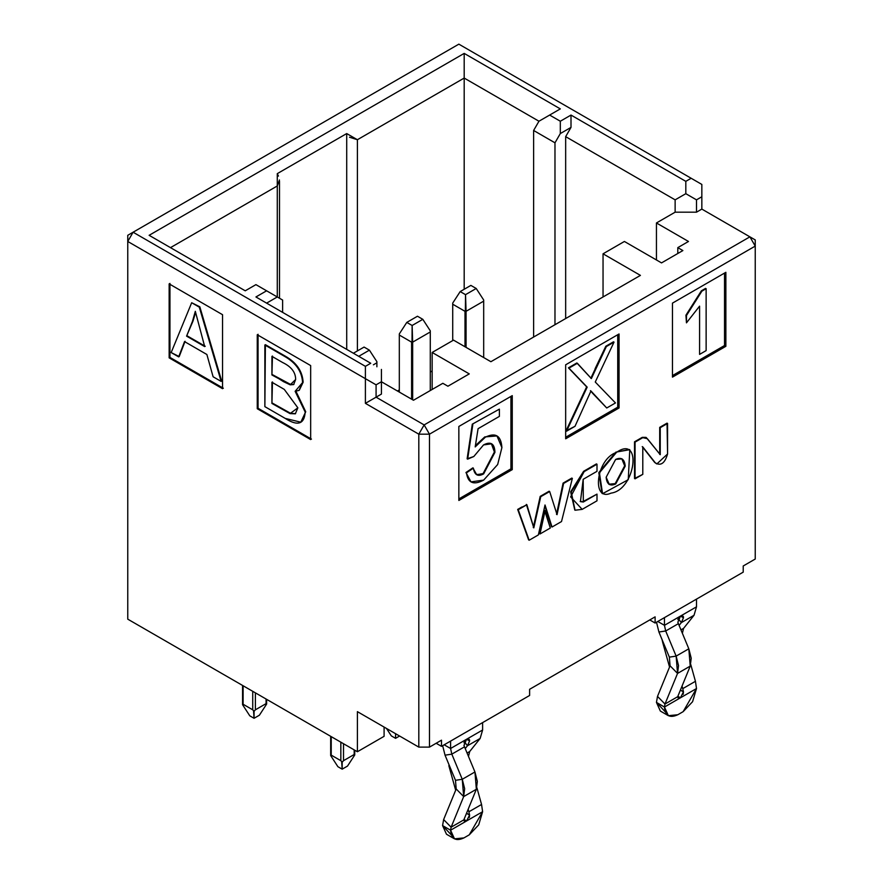 <?xml version="1.0" encoding="UTF-8"?>
<svg xmlns="http://www.w3.org/2000/svg" width="883" height="883" viewBox="0 0 883 883"><rect width="100%" height="100%" fill="white"/><g stroke="black" fill="none" stroke-linecap="round" stroke-linejoin="round"><path stroke-width="1.32" d="M565.661 438.796L619.06 407.968L617.725 407.195L565.661 437.251L617.725 407.195L619.06 407.968L619.06 333.962L565.661 364.8L565.661 438.796L565.661 364.8L619.06 333.962L619.06 407.968L565.661 438.796M617.725 334.734L617.725 407.195L617.725 334.734M592.758 393.443L590.429 390.672L593.299 393.752L590.959 390.981L575.01 426.301L565.992 430.893L586.643 386.842L568.431 367.836L576.842 362.968L568.431 367.836L586.643 386.842L565.992 430.893L566.522 431.202L587.173 387.151L568.431 367.836L576.842 362.968L591.367 378.586L595.584 369.127L595.054 368.818L605.804 346.257L613.486 341.82L605.804 346.257L590.826 378.277L606.334 346.566L605.804 346.257L614.016 342.129L613.486 341.82L614.016 342.129L595.263 382.019L615.473 402.946L606.731 407.99L592.758 393.443M566.522 431.202L575.01 426.301L590.959 390.981L606.731 407.99L615.473 402.946L595.263 382.019L614.016 342.129L606.334 346.566L591.367 378.586L577.372 363.277L568.961 368.134L587.173 387.151L566.522 431.202M447.913 386.224L469.27 373.895L447.913 386.224L442.836 383.299L413.465 400.253L442.836 383.299L447.913 386.224M381.423 381.754L413.465 400.253L381.423 381.754L381.423 394.083L381.423 381.754L376.081 384.833L376.081 397.173L381.423 394.083L376.081 397.173L376.081 384.833L381.423 381.754L381.423 369.425L381.423 381.754M696.499 212.185L701.842 209.094L701.842 196.766L696.499 199.845L696.499 212.185L696.499 199.845L685.815 193.686L675.131 199.845L675.131 212.185L696.499 212.185L675.131 212.185L675.131 199.845L565.661 136.644L565.661 318.553L565.661 136.644L571.003 127.395L560.319 133.565L554.977 142.814L554.977 324.712L554.977 142.814L533.619 130.474L533.619 337.052L533.619 130.474L538.961 121.225L464.193 78.068L357.394 139.724L357.394 350.926L357.394 139.724L464.193 78.068L464.193 289.26L464.193 78.068L538.961 121.225L533.619 130.474L554.977 142.814L560.319 133.565L571.003 127.395L565.661 136.644L675.131 199.845L685.815 193.686L696.499 199.845L701.842 196.766L701.842 209.094L749.899 236.843L755.241 246.092L755.241 239.933L749.899 236.843L755.241 239.933L755.241 246.092L749.899 236.843L424.149 424.922L418.807 434.171L429.48 434.171L424.149 424.922L376.081 397.173L365.396 403.343L376.081 397.173L424.149 424.922L429.48 434.171L755.241 246.092L755.241 559.038L755.241 246.092L429.48 434.171L418.807 434.171L424.149 424.922L749.899 236.843L701.842 209.094L696.499 212.185M656.444 259.966L656.444 222.969L675.131 212.185L656.444 222.969L656.444 259.966M688.486 241.467L656.444 222.969L688.486 241.467L677.802 247.637L688.486 241.467M677.802 253.498L677.802 247.637L682.879 250.562L661.522 262.902L682.879 250.562L677.802 247.637L677.802 253.498M397.449 391.003L399.315 389.933L397.449 391.003M430.286 372.052L432.151 370.97L430.286 372.052M279.436 179.955L277.284 185.971L277.284 296.964L266.611 290.805L255.927 296.964L370.739 363.255L365.396 366.335L133.101 232.218L458.851 44.15L701.842 184.437L701.842 196.766L701.842 184.437L691.157 178.267L685.815 181.346L571.003 115.066L560.319 121.225L549.634 115.066L560.319 108.896L464.193 53.399L149.128 235.308L245.242 290.805L255.927 284.635L277.284 296.964L282.626 300.054L282.626 312.383L282.626 300.054L277.284 296.964L266.611 303.134L277.284 296.964L277.284 185.971L170.485 247.637L277.284 185.971L277.284 173.642L346.71 133.565L277.284 173.642L278.465 176.081M357.394 751.742L127.759 619.16L127.759 235.308L127.759 241.467L376.081 384.833L365.396 378.675L365.396 403.343L418.807 434.171L418.807 747.117L429.48 747.117L429.48 434.171L429.48 747.117L441.5 740.175L441.5 746.345L441.5 740.175L429.48 747.117L418.807 747.117L418.807 434.171L365.396 403.343L365.396 366.335L365.396 378.675L127.759 241.467L133.101 232.218L127.759 241.467L127.759 619.16L357.394 751.742L357.394 711.654L418.807 747.117L357.394 711.654L357.394 751.742L384.094 736.323L357.394 751.742M370.739 363.255L255.927 296.964L266.611 290.805L255.927 284.635L245.242 290.805L149.128 235.308L464.193 53.399L464.193 78.068L464.193 53.399L560.319 108.896L538.961 121.225L549.634 115.066L560.319 121.225L560.319 133.565L560.319 121.225L571.003 115.066L571.003 127.395L571.003 115.066L685.815 181.346L685.815 193.686L685.815 181.346L691.157 178.267L458.851 44.15L127.759 235.308L133.101 232.218L365.396 366.335L370.739 363.255M672.46 377.129L725.87 346.302L724.535 345.529L672.46 375.595L724.535 345.529L725.87 346.302L725.87 272.306L672.46 303.134L672.46 377.129L672.46 303.134L725.87 272.306L725.87 346.302L672.46 377.129M724.535 273.079L724.535 345.529L724.535 273.079M510.926 468.851L512.261 469.624L512.261 395.628L458.851 426.467L458.851 500.462L512.261 469.624L510.926 468.851L458.851 498.917L510.926 468.851L510.926 396.401L510.926 468.851M310.661 365.573L257.262 334.734L257.262 408.73L310.661 439.568L310.661 365.573L310.661 439.568L257.262 408.73L258.068 408.277L257.262 408.73L257.262 334.734L310.661 365.573M311.467 439.105L258.068 408.277L258.068 334.271L258.068 408.277L311.467 439.105M222.549 314.701L169.15 283.862L169.15 357.858L222.549 388.697L222.549 314.701L222.549 388.697L169.15 357.858L169.944 357.405L169.15 357.858L169.15 283.862L222.549 314.701M223.355 388.233L169.944 357.405L169.944 283.399L169.944 357.405L223.355 388.233M685.925 315.22L701.367 290.827L705.594 288.388L701.367 290.827L685.925 315.22L686.466 315.529L701.908 291.136L701.367 290.827L706.135 288.697L706.135 350.606L699.579 354.392L699.579 306.147L686.466 322.847L685.925 315.22M476.456 474.557L483.652 473.884L494.944 452.306L491.621 443.807L483.542 444.922L473.807 456.511L467.118 458.829L472.295 424.171L499.381 409.149L499.381 416.39L478.078 428.685L475.197 446.919L485.286 437.228L484.756 436.919L496.699 435.783L484.756 436.919L475.407 445.617L484.756 436.919L496.963 435.937L501.897 447.615L497.67 464.524L483.652 480.109L471.003 481.886L465.959 472.504L472.846 467.858L465.959 472.504L470.738 481.721L465.959 472.504L466.489 472.813L473.376 468.156L472.846 467.858L476.721 474.723L483.652 473.884L483.111 473.575L494.403 451.997L491.356 443.663L494.403 451.997L483.111 473.575L476.721 474.723M265.397 344.679L285.43 356.246C296.589 362.648 302.483 371.313 303.134 382.24L299.293 390.242L303.134 382.24C302.483 371.313 296.589 362.648 285.43 356.246L265.397 344.679L284.9 356.555C296.048 362.957 301.953 371.622 302.593 382.549L299.028 390.396L295.132 391.312L305.187 412.052L305.717 411.743L301.335 421.886L305.717 411.743L295.971 391.29L305.717 411.743L300.794 422.195L285.22 418.399L264.867 406.644L265.397 344.679M199.834 306.82L221.688 381.103L199.834 306.82L199.293 307.129L221.147 381.412L213.101 376.765L206.876 354.491L184.547 341.6L178.675 356.887L185.077 341.291L179.216 356.577L171.17 352.56L191.677 302.737L199.834 306.82M706.135 350.606L706.135 288.697L701.908 291.136L686.466 315.529L686.466 322.847L699.579 306.147L699.579 354.392L706.135 350.606M264.867 406.644L285.22 418.399C297.681 426.39 304.326 424.27 305.187 412.052L295.132 391.312L302.593 382.549C301.953 371.622 296.048 362.957 284.9 356.555L264.867 344.988L264.867 406.644M271.931 374.977L271.931 356.346L282.604 362.505C291.324 366.666 295.673 372.339 295.639 379.502L290.209 384.822L271.931 374.977L272.461 356.037L271.931 374.977L290.209 384.822L293.653 384.569L295.639 379.502C295.673 372.339 291.324 366.666 282.604 362.505L271.931 356.346L271.931 374.977M271.931 403.454L271.931 382.251L284.271 389.381L297.858 407.825L290.032 413.608L271.931 403.454L272.461 381.942L271.931 403.454L290.032 413.608L295.33 413.818L297.858 407.825L284.271 389.381L271.931 382.251L271.931 403.454M171.17 352.56L178.675 356.887L184.547 341.6L206.876 354.491L213.101 376.765L221.147 381.412L199.293 307.129L191.677 302.737L171.17 352.56M186.578 336.136L192.45 321.434L195.32 311.324L204.69 346.589L186.578 336.136L192.98 321.125L186.578 336.136L204.69 346.589L195.32 311.324L192.98 321.125L195.573 312.427L192.98 321.125L186.578 336.136M295.584 413.663L290.032 413.608L272.461 403.145L290.562 413.299L295.584 413.663M293.918 384.403L290.209 384.822L283.476 381.644L272.461 374.668L290.75 384.513L293.918 384.403M205.22 346.279L187.119 335.827L205.22 346.279M346.71 349.381L346.71 133.565L346.71 349.381M349.525 137.229L357.394 139.724L346.71 133.565M640.429 275.386L490.893 361.71L453.52 340.132L432.151 352.46L469.27 373.895L432.151 352.46L453.52 340.132L490.893 361.71L640.429 275.386L603.045 253.807L640.429 275.386M661.522 262.902L624.402 241.467L603.045 253.807L624.402 241.467L661.522 262.902M743.221 565.981L743.221 572.14L743.221 565.981L755.241 559.038L743.221 565.981M436.158 743.265L441.5 746.345L529.612 695.473L529.612 689.303L529.612 695.473L441.5 746.345L436.158 743.265M384.094 736.323L384.094 727.073L384.094 736.323M432.151 389.458L432.151 352.46L432.151 389.458M603.045 296.964L603.045 253.807L603.045 296.964M655.109 623.023L655.109 616.853L655.109 623.023L743.221 572.14L655.109 623.023L649.767 619.932L655.109 623.023M494.944 452.306L494.403 451.997L494.944 452.306L483.652 473.884C477.946 476.975 474.524 475.065 473.376 468.156L466.489 472.813C467.869 483.012 473.586 485.44 483.652 480.109L497.67 464.524L501.897 447.615C501.103 435.65 495.573 432.184 485.286 437.228L475.197 446.919L478.078 428.685L499.381 416.39L499.381 409.149L472.295 424.171L467.118 458.829L467.659 459.138L472.824 424.48L467.659 459.138L473.807 456.511L483.542 444.922C490.805 441.147 494.601 443.608 494.944 452.306M529.612 689.303L655.109 616.853L529.612 689.303M539.469 533.663L544.579 510.308L539.469 533.663L539.999 533.972L539.469 533.663M540.197 496.378L544.668 493.796M549.138 491.213L540.197 496.389L533.277 527.559L540.197 496.389L549.668 491.522L557.052 514.668L563.608 483.442L563.078 483.133L556.511 514.359L563.078 483.133L567.449 480.595M551.5 526.71L544.833 505.793L551.5 526.71M571.831 478.067L563.078 483.133L572.361 478.376L561.511 521.555L552.041 527.019L545.021 504.988L538.365 534.921L529.16 540.23L517.681 509.425L522.019 506.919M638.387 439.579L642.25 437.35L645.981 437.383L642.25 437.361L634.524 441.798L634.524 478.52L634.524 441.798M659.7 454.37L659.7 427.372L667.04 423.134L659.7 427.372L659.7 454.37M656.577 463.785L654.745 462.493L642.25 446.599L654.745 462.493L656.577 463.785M582.791 501.71L596.996 494.127L596.996 500.816L582.173 509.37L575.054 510.219L571.246 492.008L584.138 471.621L583.608 471.312L596.455 463.895L583.608 471.312L570.716 491.699L574.789 510.054L570.672 491.941L583.608 471.312L596.996 464.204L596.996 471.323L583.188 479.292L580.429 501.632L583.321 502.019L580.175 501.467L582.791 501.71M615.859 452.151L629.502 449.535L615.859 452.151L598.884 472.493L602.018 493.387L598.817 472.736L615.859 452.151L629.778 449.69L628.255 479.69L602.559 493.696L599.414 472.802L616.4 452.46L615.859 452.151M512.261 395.628L512.261 469.624L458.851 500.462L458.851 426.467L512.261 395.628M609.071 484.337L615.197 483.63L624.678 465.827L621.764 458.73L624.678 465.827L615.197 483.63L608.795 484.193M642.78 437.659L635.054 442.118L635.054 478.829L642.791 474.359L642.791 446.908L655.274 462.802C660.749 466.246 664.855 463.31 667.57 453.994L656.842 463.95L654.745 462.493L642.791 446.908L642.791 474.359L634.524 478.52L635.054 442.107L642.25 437.361L646.257 437.526L660.241 454.679L659.7 427.372L667.04 423.134L667.57 453.994L667.57 423.443L660.241 427.681L660.241 454.679L647.349 438.674L642.78 437.67M528.619 539.921L517.681 509.425L528.619 539.921M517.681 509.425L526.875 504.723L517.681 509.425M526.345 504.414L533.807 527.868L540.738 496.699L540.197 496.389M550.308 528.023L539.999 533.972L545.109 510.617L544.579 510.308L550.308 528.023L545.109 510.617L539.999 533.972L550.308 528.023M616.4 452.46C595.981 459.039 591.312 502.217 611.003 493.133C635.705 489.977 642.482 433.961 616.4 452.46M615.628 459.425C621.378 456.864 624.579 459.094 625.208 466.136L615.727 483.939C609.987 486.511 606.787 484.27 606.157 477.239L615.628 459.425L606.157 477.239L609.325 484.502L615.727 483.939L625.208 466.136L622.04 458.873L615.628 459.425M584.138 471.621L570.628 496.886L582.173 509.37L596.996 500.816L596.996 494.127L583.321 502.019L583.188 479.292L596.996 471.323L596.996 464.204L584.138 471.621M549.668 491.533L540.738 496.688L533.807 527.868L526.875 504.723L518.222 509.734L529.16 540.23L538.365 534.921L545.021 504.988L552.041 527.019L561.511 521.555L572.361 478.376L563.608 483.431L557.052 514.668L549.668 491.522M376.886 366.798L376.886 362.792L373.41 364.8L376.886 362.792L376.886 366.798M430.286 390.54L430.286 331.964L412.659 342.14L412.659 399.789L412.659 342.14L430.286 331.964L430.286 390.54M483.685 357.549L483.685 301.136L466.069 311.313L466.069 347.383L466.069 311.313L483.685 301.136L483.685 357.549M353.388 353.244L364.072 347.074L353.388 353.244M376.886 361.666L376.886 362.792L376.886 361.666L369.403 350.154L358.73 356.324L369.403 350.154L364.072 347.074L369.403 350.154L376.886 361.666M430.286 330.838L430.286 331.964L430.286 330.838L422.814 319.326L412.129 325.485L412.659 342.14L412.129 341.313L411.599 342.14L411.599 399.171L412.129 325.485L422.814 319.326L430.286 330.838M399.315 392.085L399.315 333.917L406.787 322.405L417.471 316.235L422.814 319.326L417.471 316.235L406.787 322.405L412.129 325.485L406.787 322.405L399.315 333.917L399.315 335.043L411.599 342.14L399.315 335.043L399.315 392.085M483.685 299.999L483.685 301.136L483.685 299.999L476.213 288.487L465.529 294.657L466.069 311.313L465.529 310.485L464.999 311.313L464.999 346.765L465.529 294.657L476.213 288.487L483.685 299.999M452.714 340.595L452.714 303.09L460.186 291.578L470.871 285.408L476.213 288.487L470.871 285.408L460.186 291.578L465.529 294.657L460.186 291.578L452.714 303.09L452.714 304.216L464.999 311.313L452.714 304.216L452.714 340.595M331.224 736.632L331.224 755.131L340.838 760.682L340.838 742.184L340.838 760.682L331.224 755.131L331.224 736.632M243.112 685.76L243.112 704.259L252.726 709.811L252.726 691.312L252.726 709.811L243.112 704.259L243.112 685.76M354.182 749.888L354.182 754.512L354.182 749.888M354.182 752.978L354.745 754.954L347.516 766.08L354.745 754.954L354.182 754.512L343.509 760.682L343.509 743.718L343.509 760.682L354.182 754.512M340.838 760.682L342.174 762.206L342.174 769.159L337.902 766.698L330.672 755.561L331.224 755.131L330.672 755.561L337.902 766.698L342.174 769.159L341.655 761.477M342.174 762.206L343.509 760.682L342.174 762.206M386.489 728.464L391.301 735.859L395.573 738.331L395.573 733.707L395.573 738.331L391.301 735.859L386.489 728.464M266.07 702.106L266.622 704.082L259.403 715.208L254.061 718.287L249.79 715.826L242.56 704.689L243.112 704.259L242.56 704.689L249.79 715.826L254.061 718.287L253.542 710.605M252.726 709.811L254.061 711.334L255.397 709.811L255.397 692.846L255.397 709.811L266.07 703.641L266.07 699.016L266.07 703.641L255.397 709.811L254.061 711.334L254.061 718.287L259.403 715.208L266.622 704.082L266.07 703.641M342.174 769.159L347.516 766.08L342.174 769.159M399.58 736.014L395.573 738.331L399.58 736.014M450.584 741.102L450.584 748.497L482.615 729.998L482.615 722.603L482.615 729.998L450.584 748.497L450.584 741.102M664.457 617.625L664.457 625.33L696.499 606.831L696.499 599.127L696.499 606.831L664.457 625.33L664.457 617.625M463.95 742.758L466.599 739.248L463.994 745.451L464.502 746.83L451.82 754.148L450.584 748.497L444.171 744.799L450.584 748.497L451.82 754.148L445.043 755.175L455.485 780.307L445.043 755.175L442.637 745.682L445.043 755.175L451.82 754.148L464.502 746.83L463.939 745.296M480.142 738.453L482.615 729.998L480.142 738.453L467.46 745.771L480.142 738.453L469.701 751.521L480.142 738.453M468.906 738.994L466.599 739.248L469.59 740.98L467.46 745.771L469.59 740.98L466.599 739.248L469.59 740.98L469.568 739.866M677.824 619.579L680.473 616.08L677.868 622.283L678.376 623.663L665.694 630.981L664.457 625.33L657.78 621.477L664.457 625.33L665.694 630.981L658.917 632.007L669.358 657.14L658.917 632.007L656.499 622.217L658.917 632.007L665.694 630.981L678.376 623.663L677.813 622.118M694.027 615.274L696.499 606.831L694.027 615.274L681.345 622.603L694.027 615.274L683.585 628.354L694.027 615.274M682.78 615.826L680.473 616.08L683.464 617.802L681.345 622.603L683.464 617.802L680.473 616.08L683.464 617.802L683.453 616.687M464.359 741.709L467.46 745.771L465.22 748.574L467.46 745.771L464.359 741.709M451.82 754.148L462.262 779.292L474.944 771.963L464.502 746.83L474.944 771.963L462.262 779.292L451.82 754.148M467.074 753.044L469.701 751.521L467.074 753.044M678.232 618.541L681.345 622.603L679.104 625.407L681.345 622.603L678.232 618.541M665.694 630.981L676.135 656.113L688.817 648.795L678.376 623.663L688.817 648.795L676.135 656.113L665.694 630.981M680.959 629.866L683.585 628.354L680.959 629.866M448.84 765.671L455.672 790.23L448.84 765.671M455.485 780.307L462.262 779.292L464.657 788.718L463.674 796.598L476.356 789.27L477.339 781.4L474.944 771.963L476.356 789.27L463.674 796.598L462.262 779.292L455.485 780.307L456.191 788.96L455.485 780.307M468.487 756.433L469.701 751.521L468.487 756.433M662.714 642.504L662.029 639.502L663.31 642.581L662.714 642.504L669.546 667.051L662.714 642.504M669.358 657.14L676.135 656.113L678.53 665.55L677.548 673.42L690.23 666.102L691.212 658.232L688.817 648.795L690.23 666.102L677.548 673.42L676.135 656.113L669.358 657.14L670.065 665.793L669.358 657.14M682.371 633.266L683.585 628.354L682.371 633.266M456.191 788.96L463.674 796.598L451.114 827.205L463.829 819.865L476.356 789.27L463.829 819.865L451.114 827.205L463.674 796.598L456.191 788.96L443.63 819.579L456.191 788.96M481.555 804.479L476.886 787.68L481.555 804.479L468.873 811.797L481.555 804.479L482.615 811.709L481.555 804.479M468.167 809.236L468.873 811.797L468.167 809.236M670.065 665.793L677.548 673.42L664.987 704.027L677.702 696.687L690.23 666.102L677.702 696.687L664.987 704.027L677.548 673.42L670.065 665.793L657.504 696.4L670.065 665.793M695.44 681.301L690.76 664.513L695.44 681.301L682.758 688.63L695.44 681.301L696.499 688.541L695.44 681.301M682.04 686.058L682.758 688.63L682.04 686.058M469.326 817.526L469.59 814.976L466.456 813.386L469.59 814.976L468.873 811.797L469.59 814.976L466.533 813.21L469.59 814.976L466.599 820.958L463.829 819.865L464.337 821.245L466.599 820.958L482.615 811.709L466.599 820.958L463.972 819.435L466.599 820.958L450.584 830.208L466.599 820.958M443.63 819.579L451.114 827.205L450.584 830.208L451.114 827.205L443.63 819.579L442.571 825.583L443.63 819.579M683.199 694.347L683.464 691.797L680.329 690.219L683.464 691.797L682.758 688.63L683.464 691.797L680.407 690.042L683.464 691.797L680.473 697.791L677.702 696.687L678.21 698.067L680.473 697.791L696.499 688.541L680.473 697.791L677.846 696.268L680.473 697.791L664.457 707.04L680.473 697.791M657.504 696.4L664.987 704.027L664.457 707.04L664.987 704.027L657.504 696.4L656.444 702.415L657.504 696.4M451.379 834.998L442.571 825.583L450.584 830.208C451.423 839.016 455.882 841.587 463.928 837.912L469.27 834.832L482.615 811.709L478.707 824.865L469.27 834.832L463.928 837.912L454.491 838.85L450.584 830.208L442.571 825.583L446.478 834.225L454.491 838.85M665.252 711.819L656.444 702.415L664.457 707.04C665.307 715.837 669.755 718.409 677.802 714.744L683.144 711.665L696.499 688.541L692.581 701.698L683.144 711.665L677.802 714.744L668.365 715.683L664.457 707.04M664.457 707.029L656.444 702.404L660.352 711.058L668.365 715.683M279.503 181.17L279.503 298.244M354.745 750.208L354.745 754.711M330.672 755.329L330.672 736.312M242.56 704.457L242.56 685.44M266.622 699.336L266.622 703.839"/></g></svg>
